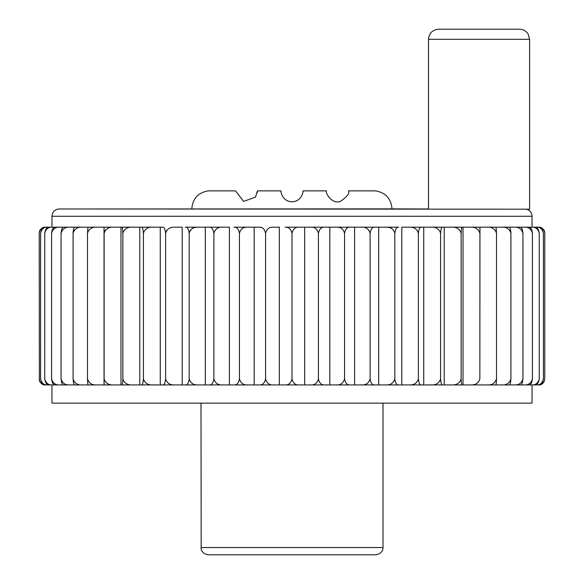 <?xml version="1.0" encoding="UTF-8"?>
<svg xmlns="http://www.w3.org/2000/svg" width="584" height="584" viewBox="0 0 584 584"><rect width="100%" height="100%" fill="white"/><g stroke="black" fill="none" stroke-linecap="round" stroke-linejoin="round"><path stroke-width="0.88" d="M392.003 208.882L428.503 208.984L428.503 39.31L529.622 39.31L529.622 209.189L59.232 208.984L392.003 208.882C391.178 198.772 385.783 192.771 375.811 190.888L348.422 190.888C349.889 193.136 347.224 196.64 340.428 201.407C330.639 204.933 324.448 190.311 326.58 190.888L302.921 190.888C303.549 190.895 301.979 201.458 292.051 201.801C282.094 201.575 280.422 190.895 281.079 190.888L257.42 190.888L255.449 197.144L243.608 201.414L235.578 190.888L207.984 190.888C198.012 192.771 192.618 198.772 191.793 208.882M529.622 39.31L528.045 33.894C526.001 30.872 523.154 29.309 519.512 29.2L438.62 29.2C432.474 29.799 429.109 33.171 428.503 39.31M292 554.8L327.288 554.8M39.895 381.651L39.208 378.855C40.135 383.111 42.194 385.133 45.377 384.929L50.465 384.929M50.465 227.183L45.377 227.183C42.194 226.979 40.135 229.001 39.208 233.25L39.369 380.228C39.456 380.126 39.186 383.659 45.275 384.929M257.259 192.757L257.42 190.888M544.106 230.461L544.792 233.25L544.792 378.855C543.865 383.111 541.806 385.133 538.623 384.929L533.535 384.929M538.725 227.183C544.814 228.453 544.543 231.987 544.631 231.884L544.792 233.25C543.865 229.001 541.806 226.979 538.623 227.183L533.535 227.183M543.405 233.25C542.375 229.001 540.091 226.979 536.55 227.183L537.995 227.183C540.791 226.979 542.594 229.001 543.405 233.25L543.405 378.855C542.594 383.111 540.791 385.133 537.995 384.929L530.893 384.929M539.266 233.25C538.141 229.001 535.652 226.979 531.79 227.183L534.681 227.183C537.046 226.979 538.572 229.001 539.266 233.25L539.266 378.855C538.572 383.111 537.046 385.133 534.681 384.929L88.403 384.929C87.928 385.133 87.629 383.111 87.49 378.855C88.856 383.111 91.87 385.133 96.55 384.929M531.79 384.929C535.652 385.133 538.141 383.111 539.266 378.855M461.148 378.855C461.302 383.111 461.645 385.133 462.178 384.929L451.87 384.929C456.659 385.133 459.754 383.111 461.148 378.855L461.148 233.25C461.302 229.001 461.645 226.979 462.178 227.183L463.024 227.183L463.024 384.929L470.638 384.929C475.398 385.133 478.471 383.111 479.858 378.855L479.917 227.183L531.79 227.183M524.41 384.929C528.542 385.133 531.214 383.111 532.418 378.855C531.856 383.111 530.615 385.133 528.695 384.929L517.804 384.929M532.418 233.25C531.214 229.001 528.542 226.979 524.41 227.183L528.695 227.183C530.615 226.979 531.856 229.001 532.418 233.25L532.418 378.855M517.804 227.183L524.41 227.183M522.936 233.25C521.665 229.001 518.847 226.979 514.482 227.183L520.125 227.183C521.578 226.979 522.512 229.001 522.936 233.25L522.936 378.855C522.512 383.111 521.578 385.133 520.125 384.929L507.503 384.929M510.92 233.25C509.598 229.001 506.664 226.979 502.116 227.183L509.051 227.183C510.014 226.979 510.642 229.001 510.92 233.25L510.92 378.855C510.642 383.111 510.014 385.133 509.051 384.929L494.845 384.929M502.116 384.929C506.664 385.133 509.598 383.111 510.92 378.855M494.845 227.183L502.116 227.183M487.45 227.183L495.597 227.183C496.071 226.979 496.371 229.001 496.509 233.25C495.144 229.001 492.129 226.979 487.45 227.183L479.968 227.183L479.858 378.855M487.45 384.929C492.129 385.133 495.144 383.111 496.509 378.855C496.371 383.111 496.071 385.133 495.597 384.929L479.968 384.929M496.509 233.25L496.509 378.855M461.148 233.25C459.754 229.001 456.659 226.979 451.87 227.183L462.178 227.183L444.212 227.183L444.212 384.929L451.87 384.929M418.392 378.855C418.837 383.111 419.808 385.133 421.319 384.929L409.304 384.929C413.998 385.133 417.027 383.111 418.392 378.855L418.392 233.25C418.837 229.001 419.808 226.979 421.319 227.183L451.87 227.183M431.35 227.183L442.57 227.183C441.548 226.979 440.884 229.001 440.584 233.25C439.197 229.001 436.117 226.979 431.35 227.183L423.728 227.183L423.728 384.929L431.35 384.929C436.117 385.133 439.197 383.111 440.584 378.855C440.884 383.111 441.548 385.133 442.57 384.929L431.35 384.929M440.584 233.25L440.584 378.855M394.82 233.25C393.492 229.001 390.543 226.979 385.973 227.183L398.646 227.183C396.667 226.979 395.397 229.001 394.82 233.25L394.82 378.855C395.397 383.111 396.667 385.133 398.646 384.929L401.807 384.929L401.807 227.183L421.319 227.183L401.807 227.183M378.68 227.183L385.973 227.183L374.804 227.183L378.68 227.183L378.68 384.929M344.56 233.25C343.348 229.001 340.654 226.979 336.493 227.183L374.804 227.183C372.388 226.979 370.825 229.001 370.117 233.25C368.84 229.001 366.007 226.979 361.613 227.183L350.057 227.183C347.217 226.979 345.385 229.001 344.56 233.25L344.56 378.855C345.385 383.111 347.217 385.133 350.057 384.929L361.613 384.929C366.007 385.133 368.84 383.111 370.117 378.855C370.818 383.111 372.388 385.133 374.804 384.929L385.973 384.929C390.543 385.133 393.492 383.111 394.82 378.855M354.597 227.183L354.597 384.929M370.117 233.25L370.117 378.855M344.56 378.855C343.348 383.111 340.654 385.133 336.493 384.929L329.836 384.929L329.836 227.183L336.493 227.183L324.675 227.183C321.448 226.979 319.368 229.001 318.426 233.25L318.426 378.855C319.368 383.111 321.448 385.133 324.675 384.929L298.935 384.929C295.358 385.133 293.044 383.111 292 378.855C290.956 383.111 288.642 385.133 285.065 384.929L259.325 384.929C262.552 385.133 264.632 383.111 265.574 378.855C266.713 383.111 269.224 385.133 273.115 384.929M318.426 233.25C317.287 229.001 314.776 226.979 310.885 227.183L324.675 227.183L298.935 227.183L304.658 227.183L304.658 384.929M310.885 384.929C314.776 385.133 317.287 383.111 318.426 378.855M304.658 227.183L310.885 227.183M265.574 378.855L265.574 233.25C266.713 229.001 269.224 226.979 273.115 227.183L279.342 227.183L279.342 384.929M292 233.25C290.956 229.001 288.642 226.979 285.065 227.183L298.935 227.183C295.358 226.979 293.044 229.001 292 233.25L292 378.855M279.342 227.183L273.115 227.183M239.44 233.25C238.615 229.001 236.783 226.979 233.943 227.183L247.506 227.183C243.346 226.979 240.652 229.001 239.44 233.25L239.44 378.855C240.652 383.111 243.346 385.133 247.506 384.929L254.164 384.929L254.164 227.183L247.506 227.183L259.325 227.183C262.552 226.979 264.632 229.001 265.574 233.25M229.403 227.183L222.387 227.183L229.403 227.183L229.403 384.929M190.231 230.366L189.179 233.25C188.603 229.001 187.333 226.979 185.354 227.183L222.387 227.183C217.993 226.979 215.16 229.001 213.883 233.25C213.182 229.001 211.612 226.979 209.196 227.183L198.027 227.183C193.457 226.979 190.508 229.001 189.179 233.25L189.179 378.855C190.508 383.111 193.457 385.133 198.027 384.929L209.196 384.929C211.612 385.133 213.175 383.111 213.883 378.855C215.16 383.111 217.993 385.133 222.387 384.929L233.943 384.929C236.783 385.133 238.615 383.111 239.44 378.855M205.32 227.183L205.32 384.929M213.883 233.25L213.883 378.855M189.179 378.855C188.603 383.111 187.333 385.133 185.354 384.929L182.193 384.929L182.193 227.183L174.696 227.183C170.002 226.979 166.973 229.001 165.608 233.25L165.608 378.855C166.973 383.111 170.002 385.133 174.696 384.929L162.68 384.929C164.192 385.133 165.162 383.111 165.608 378.855M182.193 384.929L174.696 384.929M166.761 230.278L165.608 233.25C165.162 229.001 164.192 226.979 162.68 227.183L152.65 227.183L160.272 227.183L160.272 384.929L141.43 384.929C142.452 385.133 143.117 383.111 143.416 378.855C144.803 383.111 147.883 385.133 152.65 384.929M122.852 233.25C124.246 229.001 127.341 226.979 132.13 227.183L139.788 227.183L139.788 384.929L132.13 384.929C127.341 385.133 124.246 383.111 122.852 378.855L122.852 233.25C122.698 229.001 122.355 226.979 121.822 227.183L141.43 227.183C142.452 226.979 143.117 229.001 143.416 233.25L143.416 378.855M139.788 227.183L152.65 227.183C147.883 226.979 144.803 229.001 143.416 233.25M132.13 227.183L113.362 227.183C108.602 226.979 105.529 229.001 104.142 233.25L104.142 378.855C105.529 383.111 108.602 385.133 113.362 384.929L120.976 384.929L120.976 227.183L104.083 227.183L104.142 233.25L105.346 230.227M87.49 378.855L87.49 233.25C88.856 229.001 91.87 226.979 96.55 227.183L104.032 227.183L104.032 384.929M113.362 227.183L52.21 227.183C48.348 226.979 45.859 229.001 44.734 233.25L44.734 378.855C45.859 383.111 48.348 385.133 52.21 384.929L104.083 384.929L104.142 378.855M87.49 233.25C87.629 229.001 87.928 226.979 88.403 227.183L96.55 227.183M89.155 227.183L81.884 227.183C77.336 226.979 74.402 229.001 73.08 233.25L73.08 378.855C74.402 383.111 77.336 385.133 81.884 384.929L74.949 384.929C73.985 385.133 73.358 383.111 73.08 378.855M89.155 384.929L81.884 384.929M76.497 227.183L69.518 227.183C65.153 226.979 62.335 229.001 61.065 233.25L61.065 378.855C62.335 383.111 65.153 385.133 69.518 384.929L63.875 384.929C62.422 385.133 61.488 383.111 61.065 378.855M76.497 384.929L69.518 384.929M61.065 233.25C61.488 229.001 62.422 226.979 63.875 227.183L69.518 227.183M55.305 384.929C53.385 385.133 52.144 383.111 51.582 378.855C52.786 383.111 55.458 385.133 59.59 384.929L55.305 384.929M51.582 233.25C52.144 229.001 53.385 226.979 55.305 227.183L59.59 227.183C55.458 226.979 52.786 229.001 51.582 233.25L51.582 378.855M53.108 227.183L47.45 227.183C43.91 226.979 41.625 229.001 40.595 233.25L40.595 378.855C41.625 383.111 43.91 385.133 47.45 384.929L46.005 384.929C43.209 385.133 41.406 383.111 40.595 378.855M53.108 384.929L47.45 384.929M40.595 233.25C41.406 229.001 43.209 226.979 46.005 227.183L47.45 227.183M52.21 384.929L49.319 384.929C46.954 385.133 45.428 383.111 44.734 378.855M44.734 233.25C45.428 229.001 46.954 226.979 49.319 227.183L52.21 227.183M200.998 547.522L383.002 547.522L382.819 549.164C383.075 548.602 382.403 553.866 375.724 554.8L208.276 554.8C201.597 553.866 200.925 548.602 201.181 549.164L200.998 403.128M532.046 384.929L532.046 403.128L51.954 403.128L51.954 384.929M409.304 384.929L401.807 384.929M122.852 378.855C122.698 383.111 122.355 385.133 121.822 384.929L120.976 384.929M66.196 384.929L59.59 384.929M479.917 227.183L463.024 227.183L479.917 227.183M182.193 227.183L174.696 227.183M479.858 233.25C478.471 229.001 475.398 226.979 470.638 227.183M418.392 233.25C417.027 229.001 413.998 226.979 409.304 227.183M81.884 227.183L74.949 227.183C73.985 226.979 73.358 229.001 73.08 233.25M59.59 227.183L66.196 227.183M507.503 227.183L514.482 227.183M530.893 227.183L536.55 227.183M536.55 384.929C540.091 385.133 542.375 383.111 543.405 378.855M514.482 384.929C518.847 385.133 521.665 383.111 522.936 378.855M526.476 209.189C529.958 210.262 531.82 212.62 532.046 216.262L51.954 216.262L52.691 213.058C54.1 210.459 56.276 209.101 59.232 208.984M39.208 233.25L39.369 231.884C39.456 231.987 39.186 228.453 45.275 227.183M383.002 547.522L383.002 403.128M532.046 227.183L532.046 216.262M51.954 227.183L51.954 216.262M544.792 378.855L544.018 381.826L538.725 384.929"/></g></svg>

